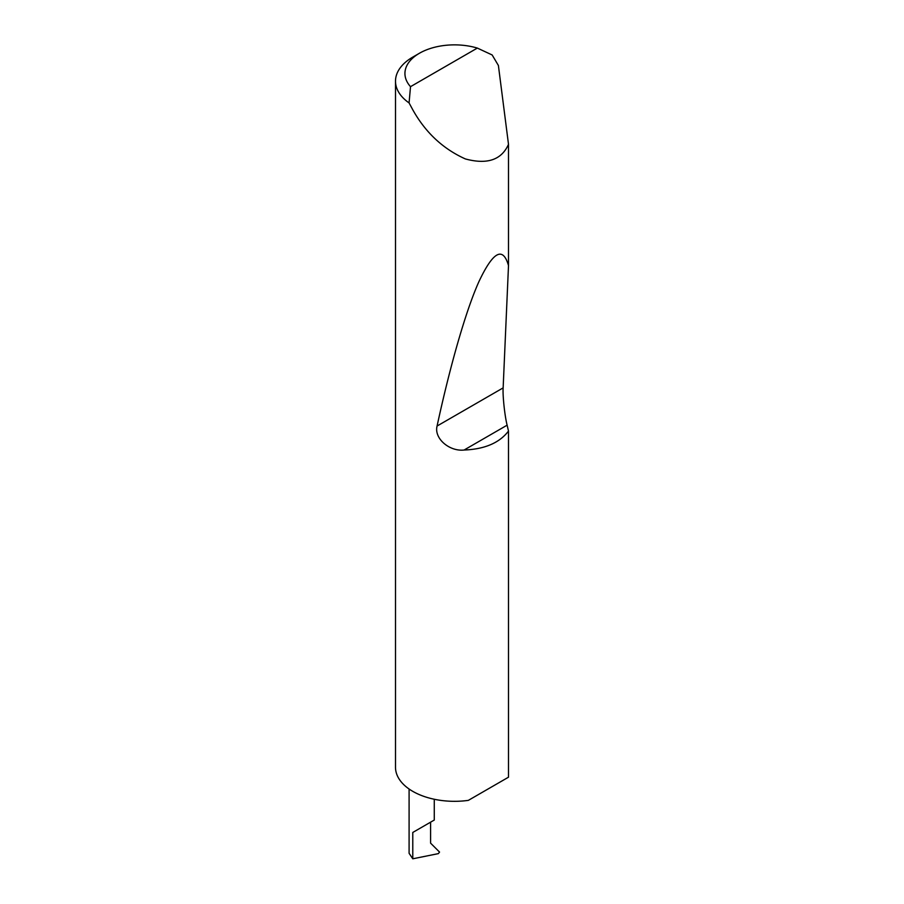 <?xml version="1.0" encoding="UTF-8"?>
<svg xmlns="http://www.w3.org/2000/svg" width="904" height="904" viewBox="0 0 904 904"><rect width="100%" height="100%" fill="white"/><g stroke="black" fill="none" stroke-linecap="round" stroke-linejoin="round"><path stroke-width="1.36" d="M409.094 789.011L409.094 853.297L412.778 858.8L438.361 853.625L439.547 852.076L430.586 843.138L430.586 822.177L434.27 820.052L434.27 799.26M430.586 822.177C435.299 819.453 435.299 819.453 430.586 822.177L412.778 832.46L430.586 822.177M410.518 86.671L477.346 48.081L492.149 54.963L498.398 65.483L508.5 144.335C501.528 159.94 487.154 164.799 465.368 158.934C442.96 148.844 425.434 132.459 412.778 109.779L409.071 102.92A59.009 34.069 180 0 1 395.5 81.19A59.009 34.069 180 0 1 412.778 57.099L419.456 53.246A49.562 28.612 0 0 0 410.518 86.671L409.071 102.92M508.5 431.061C499.46 442.892 484.657 449.209 464.08 450.034C449.424 451.661 433.863 438.451 437.073 426.033C449.491 368.561 465.311 311.823 478.996 281.472C493.155 251.481 502.997 246.193 508.5 265.618L503.144 387.884C502.567 395.432 504.748 415.953 507.121 425.174L508.5 431.061L508.5 777.191L468.351 800.368A59.009 34.069 180 0 1 412.778 791.35A59.009 34.069 180 0 1 395.5 767.259L395.5 81.19M508.5 144.335L508.5 265.618M477.346 48.081A49.562 28.612 0 0 0 419.456 53.246M412.778 858.8L412.778 832.46M507.121 425.174L464.08 450.034M503.144 387.884L437.073 426.033"/></g></svg>
